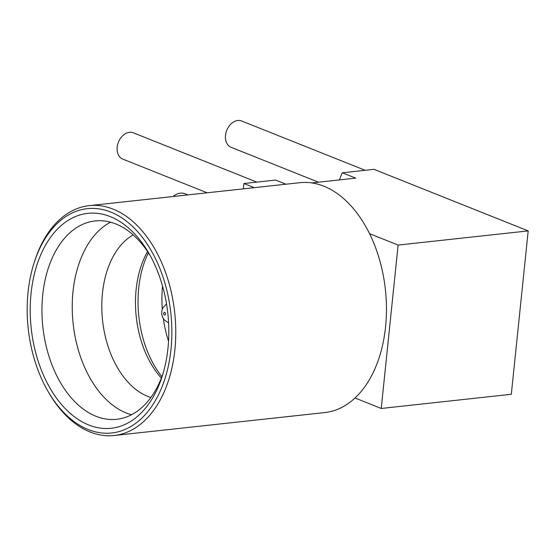 <?xml version="1.0" encoding="UTF-8"?>
<svg xmlns="http://www.w3.org/2000/svg" width="556" height="556" viewBox="0 0 556 556"><rect width="100%" height="100%" fill="white"/><g stroke="black" fill="none" stroke-linecap="round" stroke-linejoin="round"><path stroke-width="0.83" d="M339.591 179.887A30.566 22.358 -68.2 0 1 342.343 172.791L355.722 178.135L311.756 182.924M318.484 182.187L231.136 147.319A14.171 10.362 -68.2 0 1 225.958 132.808A14.171 10.362 -68.2 0 1 237.801 120.499A14.171 10.362 -68.2 0 1 241.645 120.993L365.167 170.303M207.159 192.8L122.806 159.12A14.171 10.362 -68.2 0 1 117.629 144.609A14.171 10.362 -68.2 0 1 129.472 132.3A14.171 10.362 -68.2 0 1 133.315 132.794L256.837 182.111M164.416 315.064A1.39 0.883 -96.2 0 0 165.438 314.077A1.39 0.883 -96.2 0 0 164.694 312.389A1.39 0.883 -96.2 0 0 163.679 313.375A1.39 0.883 -96.2 0 0 164.416 315.064M148.389 252.785A88.251 56.107 -96.2 0 0 161.893 376.725M162.554 286.069A88.251 56.107 -96.2 0 0 162.289 309.101M163.339 318.727A88.251 56.107 -96.2 0 0 168.551 341.162M147.562 251.541A84.755 53.883 -96.2 0 0 161.351 378.115M133.183 234.896A84.755 53.883 -96.2 0 0 102.325 317.983A84.755 53.883 -96.2 0 0 147.694 396.338A84.755 53.883 -96.2 0 0 150.891 397.464M110.568 222.191A99.76 63.426 -96.2 0 0 72.753 319.554A99.76 63.426 -96.2 0 0 126.261 412.976A99.76 63.426 -96.2 0 0 131.543 414.741M150.433 256.038A99.76 63.426 -96.2 0 0 115.85 223.957A99.76 63.426 -96.2 0 0 95.111 220.94A99.76 63.426 -96.2 0 0 41.943 310.818A99.76 63.426 -96.2 0 0 95.979 416.277A99.76 63.426 -96.2 0 0 116.718 419.293A99.76 63.426 -96.2 0 0 163.186 373.104M110.283 216.618A108.1 68.722 -96.2 0 0 31.046 293.478A108.1 68.722 -96.2 0 0 88.751 425.006A108.1 68.722 -96.2 0 0 162.421 375.634A108.1 68.722 -96.2 0 0 149.14 253.731A108.1 68.722 -96.2 0 0 110.283 216.618M88.279 429.566A112.826 71.724 -96.2 0 0 170.984 349.342A112.826 71.724 -96.2 0 0 110.755 212.065A112.826 71.724 -96.2 0 0 33.86 263.593A112.826 71.724 -96.2 0 0 47.726 390.826A112.826 71.724 -96.2 0 0 88.279 429.566M47.726 390.826L48.581 392.321A115.606 73.489 -96.2 0 0 90.135 432.012A115.606 73.489 -96.2 0 0 114.168 435.501A115.606 73.489 -96.2 0 0 175.772 331.362A115.606 73.489 -96.2 0 0 113.167 209.153A115.606 73.489 -96.2 0 0 89.127 205.657A115.606 73.489 -96.2 0 0 34.375 261.952L33.86 263.593M114.168 435.501L324.857 412.552A115.606 73.489 -96.2 0 0 386.462 308.406A115.606 73.489 -96.2 0 0 323.849 186.197A115.606 73.489 -96.2 0 0 299.816 182.702L89.127 205.657M243.375 188.852L243.924 183.515L275.581 180.068L285.965 184.21M342.343 172.791L374 169.344L528.2 230.9L398.117 245.071L381.235 408.465L355.013 397.999M528.2 230.9L511.318 394.287L381.235 408.465M243.924 183.515L254.307 187.664M369.538 233.659L398.117 245.071M187.865 194.899L184.995 193.752A16.951 12.399 111.8 0 0 173.118 196.504M168.607 322.939L164.131 319.818L162.574 317.295L161.706 314.008L161.852 310.665L162.832 307.864L166.522 303.861"/></g></svg>
